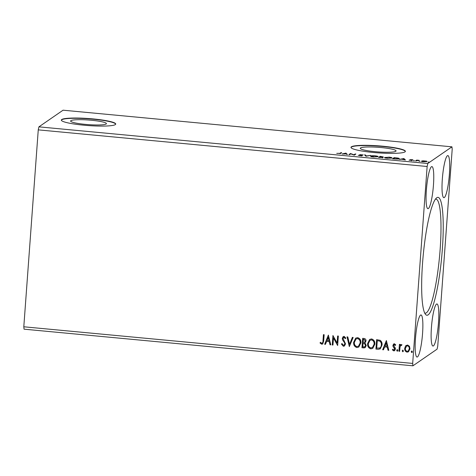<?xml version="1.0" encoding="UTF-8"?>
<svg xmlns="http://www.w3.org/2000/svg" width="476" height="476" viewBox="0 0 476 476"><rect width="100%" height="100%" fill="white"/><g stroke="black" fill="none" stroke-linecap="round" stroke-linejoin="round"><path stroke-width="0.71" d="M70.87 120.666A17.945 2.309 4.2 0 0 70.615 121.017A17.945 2.309 4.2 0 0 86.929 124.522A17.945 2.309 4.2 0 0 106.166 123.992A17.945 2.309 4.2 0 0 106.416 123.647A17.945 2.309 4.2 0 0 90.107 120.136A17.945 2.309 4.2 0 0 70.87 120.666M360.516 147.953A17.945 2.309 4.2 0 0 360.267 148.304A17.945 2.309 4.2 0 0 376.575 151.808A17.945 2.309 4.2 0 0 395.812 151.279A17.945 2.309 4.2 0 0 396.062 150.934A17.945 2.309 4.2 0 0 379.753 147.423A17.945 2.309 4.2 0 0 360.516 147.953M351.365 146.822A27.275 3.51 4.2 0 0 350.985 147.352A27.275 3.51 4.2 0 0 375.772 152.683A27.275 3.51 4.2 0 0 405.005 151.874A27.275 3.51 4.2 0 0 405.385 151.344A27.275 3.51 4.2 0 0 380.598 146.013A27.275 3.51 4.2 0 0 351.365 146.822M405.356 151.481A27.275 3.51 4.2 0 0 380.056 146.239A27.275 3.51 4.2 0 0 351.347 147.09A27.275 3.51 4.2 0 0 350.99 147.489M61.719 119.535A27.275 3.51 4.2 0 0 61.333 120.065A27.275 3.51 4.2 0 0 86.12 125.396A27.275 3.51 4.2 0 0 115.353 124.587A27.275 3.51 4.2 0 0 115.739 124.057A27.275 3.51 4.2 0 0 90.952 118.726A27.275 3.51 4.2 0 0 61.719 119.535M115.71 124.194A27.275 3.51 4.2 0 0 90.41 118.952A27.275 3.51 4.2 0 0 61.696 119.803A27.275 3.51 4.2 0 0 61.344 120.202M433.428 345.903A21.14 3.314 -84.6 0 1 432.981 346.046A21.14 3.314 -84.6 0 1 431.542 326.066A21.14 3.314 -84.6 0 1 436.498 304.093A21.14 3.314 -84.6 0 1 436.95 303.956A21.14 3.314 -84.6 0 1 438.39 323.936A21.14 3.314 -84.6 0 1 433.428 345.903M420.552 315.094A21.14 3.314 95.4 0 0 415.596 337.067A21.14 3.314 95.4 0 0 417.035 357.048A21.14 3.314 95.4 0 0 417.482 356.911A21.14 3.314 95.4 0 0 422.444 334.937A21.14 3.314 95.4 0 0 420.998 314.957A21.14 3.314 95.4 0 0 420.552 315.094M428.376 208.542A21.14 3.314 -84.6 0 1 427.93 208.678A21.14 3.314 -84.6 0 1 426.49 188.698A21.14 3.314 -84.6 0 1 431.446 166.731A21.14 3.314 -84.6 0 1 431.899 166.588A21.14 3.314 -84.6 0 1 433.338 186.568A21.14 3.314 -84.6 0 1 428.376 208.542M447.398 155.729A21.14 3.314 95.4 0 0 442.436 177.697A21.14 3.314 95.4 0 0 443.876 197.677A21.14 3.314 95.4 0 0 444.328 197.54A21.14 3.314 95.4 0 0 449.284 175.567A21.14 3.314 95.4 0 0 447.845 155.587A21.14 3.314 95.4 0 0 447.398 155.729M428.138 314.856A59.191 9.282 -84.6 0 1 425.49 314.356A59.191 9.282 -84.6 0 1 423.2 255.445A59.191 9.282 -84.6 0 1 436.45 197.998A59.191 9.282 -84.6 0 1 436.736 197.778A59.191 9.282 -84.6 0 1 442.329 249.495A59.191 9.282 -84.6 0 1 428.138 314.856M424.693 313.029A57.281 8.984 95.4 0 0 425.187 313.166A57.281 8.984 95.4 0 0 426.401 312.791A57.281 8.984 95.4 0 0 439.836 253.256A57.281 8.984 95.4 0 0 435.933 199.117A57.281 8.984 95.4 0 0 435.421 199.158M332.962 345.046L332.242 344.981L332.932 335.538L337.109 343.023L337.627 335.979L338.347 336.05L337.657 345.493L333.48 338.025L332.962 345.046M349.33 346.593L347.016 336.865L347.801 336.943L349.557 344.315L352.365 337.371L353.15 337.442L349.33 346.593L347.123 336.877M361.962 347.783L362.658 338.341L363.985 338.466C365.413 338.668 366.074 339.519 365.979 341.006L364.949 342.934L366.252 345.487L365.163 347.635L361.962 347.783L362.742 338.347M378.105 349.301L375.927 349.098L376.617 339.656L380.247 340.34C381.692 341.548 382.287 343.113 382.038 345.04L380.276 348.884L378.105 349.301L375.927 349.098M405.582 345.969L407.611 345.011L409.473 346.332L409.991 348.848L408.503 351.794L407.087 352.157C405.332 351.58 404.535 350.312 404.695 348.355L405.582 345.969L406.242 345.35M401.631 345.356L401.22 345.267L400.09 346.653L399.632 351.33L398.912 351.264L399.418 344.362L400.137 344.428L400.066 345.445L400.756 344.612L401.934 344.713L401.536 345.415L400.851 345.362M395.366 345.374L394.497 344.559L393.64 345.487L395.276 347.962L395.437 349.051L394.604 350.687L393.765 350.901L392.349 349.824L392.813 349.223L393.747 350.044L394.711 349.015L393.069 346.534L392.914 345.451L393.652 343.969L394.42 343.767L395.74 344.88L395.276 345.433L394.086 344.689M393.747 350.044L394.283 349.884M321.782 343.267C322.704 342.881 323.097 342.101 322.966 340.923L323.424 334.646L324.15 334.711L323.68 341.09L322.692 343.999L321.722 344.231L320.027 342.976L320.449 342.286L321.318 343.083L322.335 343.095M412.68 363.426L427.139 166.499L427.793 163.488L451.944 146.828L452.2 149.214L437.742 346.135L437.087 349.146L412.936 365.806L412.68 363.426L23.8 326.786L38.258 129.865L427.139 166.499M386.363 340.572L388.803 350.312L388.017 350.235L387.274 347.117L384.638 346.867L383.448 349.806L382.662 349.729L386.363 340.572M396.675 350.378L397.329 349.652L397.877 350.497L397.216 351.223L396.675 350.378L397.424 349.586M397.008 349.735L397.329 349.652M397.543 351.133L397.216 351.223L396.764 350.318M411.234 351.752L411.895 351.02L412.436 351.865L411.776 352.597L411.234 351.752L411.984 350.961M411.567 351.104L411.895 351.02M412.109 352.508L411.776 352.597L411.323 351.687M402.208 350.901L402.869 350.169L403.41 351.014L402.75 351.746L402.208 350.901L402.958 350.11M402.541 350.259L402.869 350.169M403.083 351.657L402.75 351.746L402.297 350.842M367.603 343.601L369.65 339.459L371.536 338.93C373.975 339.751 375.076 341.518 374.826 344.237L372.756 348.361L370.863 348.86C368.46 348.039 367.371 346.284 367.603 343.601L369.691 339.43M353.644 342.286L355.685 338.144L357.577 337.615C360.017 338.43 361.117 340.203 360.868 342.922L358.797 347.046L356.905 347.545C354.501 346.724 353.412 344.969 353.644 342.286L355.733 338.115M345.314 338.585L344.148 337.258L343.023 338.424L345.528 343.904L344.416 345.998L343.357 346.272L341.399 344.011L342.024 343.589L343.375 345.296L344.154 345.082L344.808 343.821L344.636 342.875L342.559 339.87L342.298 338.394L343.184 336.609L344.136 336.353L345.832 338.121L345.225 338.65L344.053 337.317L343.559 337.425M328.363 335.11L330.796 344.844L330.011 344.773L329.267 341.655L326.631 341.405L325.447 344.338L324.656 344.267L328.363 335.11M23.8 326.786L24.056 329.172L412.936 365.806M422.765 160.805L426.663 161.174L426.948 161.525L423.7 161.691C421.986 161.477 421.302 161.251 421.653 161.025L422.753 160.977M426.627 161.644L426.663 161.174L426.948 161.525M415.536 160.906L416.702 160.103L419.207 160.352L415.536 160.906M411.716 159.615L412.948 159.859L410.764 159.763L412.24 160.347L409.057 160.186L411.514 160.281L410.038 159.698L411.71 159.728M394.735 158.942L392.551 158.74L394.146 157.639L397.746 158.026C399.084 158.294 399.542 158.532 399.102 158.746C398.751 159.073 397.293 159.139 394.735 158.942M378.593 157.425L380.187 156.324L383.281 156.925L382.061 157.074L383.138 157.496L378.593 157.425M365.955 156.235L364.539 154.849L365.33 154.926L366.401 155.973L370.679 155.426L365.955 156.235M349.586 154.694L348.866 154.623L350.461 153.522L353.965 154.789L355.155 153.968L355.875 154.034L354.281 155.134L350.776 153.873L349.586 154.694M339.894 153.361L340.953 152.629L341.679 152.695L340.602 153.439L336.734 153.367L339.894 153.361L339.87 153.689M38.258 129.865L38.913 126.854L63.064 110.194L451.944 146.828M38.913 126.854L427.793 163.488M345.885 153.094L347.42 154.486L346.183 153.968L342.071 153.986L345.885 153.094L345.969 153.647L346.01 153.105M359.963 155.7L358.202 155.265L361.653 155.521L359.636 154.646L363.23 154.908L360.368 154.712L362.373 155.593L359.963 155.7M361.641 155.735L361.576 155.39M360.368 154.712L360.582 155.087M370.697 156.342L370.715 156.063C371.119 155.741 372.589 155.664 375.13 155.819C377.516 156.116 378.45 156.425 377.944 156.741L373.505 156.979C371.161 156.675 370.227 156.372 370.715 156.063L370.614 156.205M384.656 157.657L389.088 157.134C391.474 157.431 392.414 157.74 391.903 158.056L387.464 158.294C385.12 157.99 384.192 157.687 384.679 157.377L384.572 157.52M403.892 158.556L405.427 159.954L401.554 159.186L399.293 159.377L403.892 158.556L403.975 159.109L404.011 158.567M413.358 160.656L413.828 160.763M414.084 160.775L414.566 160.727M418.898 161.18L419.368 161.281M419.618 161.299L420.1 161.245M427.918 162.024L428.394 162.132M428.644 162.149L429.126 162.096M340.275 153.605L340.953 152.629M345.969 153.647L346.766 154.426M346.04 153.831L345.564 153.361L344.017 153.641L346.028 153.956M349.521 154.688L350.419 154.063L350.461 153.522M350.58 154.01L350.616 153.54M354.215 155.128L355.114 154.504L355.155 153.968M365.157 155.45L365.33 154.926M365.288 155.462L366.086 156.241M370.947 156.485L371.345 156.39M377.295 156.717L377.688 156.854M373.636 156.991L377.224 156.669C377.623 156.42 376.879 156.176 374.993 155.932L371.441 156.128L371.316 156.782M371.441 156.128C371.042 156.378 371.78 156.622 373.648 156.86M379.247 157.485L380.145 156.866L380.187 156.324M380.145 156.866L382.591 156.812L382.549 157.354M382.543 157.068L380.746 156.503L380.223 156.985M382.395 157.651L380.437 157.003L379.479 157.377L382.448 157.383L382.406 157.925M384.905 157.8L385.304 157.705M391.254 158.038L391.647 158.169M387.595 158.306L391.183 157.984C391.581 157.734 390.838 157.491 388.957 157.247L385.399 157.443L385.274 158.097M385.399 157.443C385.001 157.693 385.738 157.937 387.607 158.175M393.206 158.8L394.104 158.181L394.146 157.639M398.466 158.722L398.882 158.859M398.358 158.978L398.382 158.681C398.745 158.502 398.352 158.306 397.21 158.091L394.705 157.818L393.438 158.692L396.187 158.924L398.477 158.55L398.442 159.091M403.975 159.109L404.773 159.888M404.041 159.293L403.565 158.829L402.024 159.103L404.035 159.418M416.191 160.965L416.702 160.103M421.611 161.566L422.73 161.346M423.836 161.703L426.222 161.459L424.765 160.959L422.373 161.096L422.277 161.709M422.373 161.096L423.842 161.59M321.877 343.202C322.793 342.821 323.192 342.042 323.055 340.864L323.513 334.652M322.74 343.964L321.722 344.231M321.812 344.172L320.027 342.976M320.116 342.916L320.479 342.321M388.785 350.235L388.017 350.235M388.107 350.175L387.274 347.117M387.363 347.058L384.638 346.867M383.477 349.735L382.662 349.729M382.758 349.67L386.429 340.578M387.036 346.123L386.345 342.791L385.019 345.933L387.036 346.123L386.256 342.857M394.497 344.559L394.128 344.66M394.652 350.651L393.765 350.901M393.86 350.836L392.349 349.824M392.444 349.765L392.831 349.259M393.842 349.979L394.711 349.015M394.806 348.956L394.592 348.343M394.681 348.277L393.872 347.557M393.961 347.498L393.069 346.534M393.158 346.474L392.914 345.451M393.003 345.386L393.694 343.94M399.638 351.258L398.912 351.264M399.001 351.199L399.501 344.368M400.798 344.582L400.066 345.445M401.316 345.201L400.893 345.326M408.551 351.764L407.087 352.157M407.176 352.091C405.421 351.514 404.624 350.247 404.79 348.289L404.695 348.355M404.79 348.289L405.671 345.909M408.224 350.996L409.36 348.724C409.497 347.266 408.926 346.29 407.64 345.796L406.617 346.094M409.271 348.789C409.408 347.325 408.836 346.349 407.545 345.862L406.575 346.123L405.421 348.426C405.278 349.884 405.855 350.842 407.147 351.306L408.176 351.026L409.36 348.724M376.016 349.033L376.706 339.662M380.324 348.854L378.2 349.241M379.533 348.146C380.764 347.474 381.389 346.391 381.407 344.904C381.615 343.327 381.115 342.071 379.89 341.131L377.272 340.691L376.718 348.194L379.997 347.926M379.89 341.131L377.272 340.691M381.407 344.904L381.318 344.969C381.526 343.386 381.02 342.131 379.8 341.197M379.443 348.212C380.675 347.534 381.3 346.457 381.318 344.969M372.803 348.331L370.863 348.86M370.953 348.801C368.549 347.98 367.466 346.225 367.692 343.535M372.524 347.432L374.195 344.1C374.392 341.947 373.523 340.524 371.589 339.84L370.03 340.304M374.106 344.166C374.303 342.006 373.428 340.59 371.494 339.906L369.983 340.334L368.329 343.666C368.132 345.808 368.995 347.218 370.911 347.891L372.476 347.462L374.195 344.1M365.211 347.605L363.842 347.956M363.932 347.897L362.058 347.718M364.89 346.73L365.622 345.356L364.61 343.559L363.105 343.309L362.76 346.879L364.842 346.766L365.532 345.421L364.521 343.624L363.015 343.369M364.658 342.226L365.342 340.893L364.146 339.382L363.402 339.311L363.087 342.405L364.61 342.262L365.253 340.959L364.057 339.447L363.307 339.376M358.844 347.016L356.905 347.545M356.994 347.486C354.59 346.659 353.501 344.91 353.733 342.22M358.565 346.117L360.237 342.785C360.433 340.632 359.564 339.209 357.631 338.525L356.072 338.989M360.148 342.851C360.338 340.691 359.469 339.275 357.535 338.591L356.024 339.019L354.364 342.351C354.174 344.493 355.036 345.903 356.952 346.576L358.517 346.147L360.237 342.785M352.43 337.377L349.557 344.315M344.463 345.969L343.357 346.272M343.452 346.207L341.488 343.946M344.196 345.052L344.808 343.821M344.898 343.761L344.636 342.875M344.731 342.809L342.559 339.87M342.655 339.805L342.298 338.394M342.387 338.335L343.232 336.58M344.148 337.258L343.601 337.389M332.968 344.975L332.242 344.981M332.331 344.916L333.022 335.55M337.71 335.991L337.109 343.023M337.585 345.415L333.48 338.025M330.778 344.773L330.011 344.773M330.1 344.707L329.267 341.655M329.356 341.589L326.631 341.405M325.471 344.273L324.656 344.267M324.751 344.202L328.422 335.116M329.029 340.655L328.345 337.329L327.012 340.465L329.029 340.655L328.25 337.389M361.683 155.479L361.641 156.021M360.338 154.754L360.302 155.289M410.746 159.787L410.711 160.323M411.538 160.257L411.496 160.793"/></g></svg>
